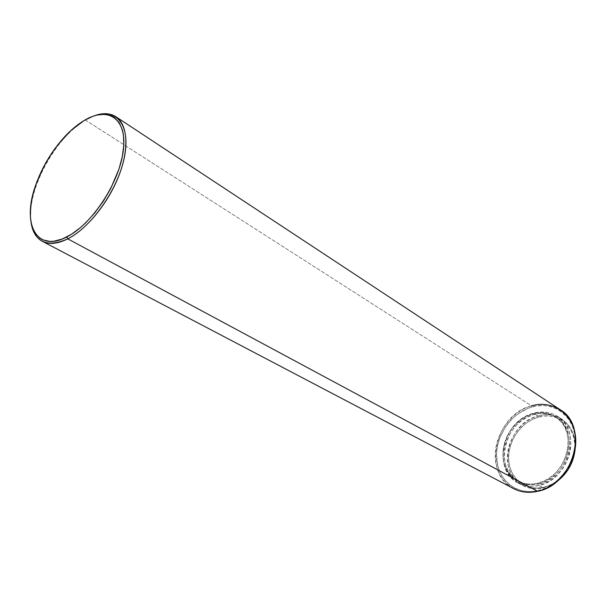 <?xml version="1.0" encoding="UTF-8"?>
<svg xmlns="http://www.w3.org/2000/svg" width="606" height="606" viewBox="0 0 606 606"><rect width="100%" height="100%" fill="white"/><g stroke="black" fill="none" stroke-linecap="round" stroke-linejoin="round"><path stroke-width="0.45" stroke-dasharray="3.03 2.27" d="M538.007 415.974L538.522 417.079C521.19 421.761 507.502 441.463 508.684 459.886C509.608 478.354 525.728 491.564 543.733 487.269L543.34 487.898C524.879 492.292 508.389 478.74 507.449 459.818C506.252 440.956 520.266 420.784 538.007 415.974C507.48 422.867 495.966 472.642 522.743 485.497C528.97 488.754 535.84 489.557 543.34 487.898L538.863 485.451C531.341 487.133 524.455 486.345 518.213 483.073C491.398 470.203 503.025 420.193 533.644 413.216L538.007 415.974L533.644 413.216L540.226 412.072L546.703 412.33L552.846 413.981L558.406 416.989L563.163 421.253L566.913 426.624L569.496 432.911L570.799 439.873L570.754 447.22L569.345 454.667L566.625 461.901L562.709 468.62L557.747 474.559L551.952 479.46L545.574 483.141L538.863 485.451L532.106 486.323L525.561 485.732L519.493 483.717L514.123 480.384L509.646 475.877L506.222 470.377L503.957 464.113L502.927 457.31L503.162 450.228L504.631 443.122L507.275 436.252L511.01 429.859L515.691 424.162L521.152 419.382L527.212 415.678L533.644 413.216C542.4 410.891 550.369 411.959 557.55 416.413C582.389 430.184 569.42 479.876 538.863 485.451L543.34 487.898L555.066 482.846L543.34 487.898L543.733 487.269C561.77 483.262 576.624 462.143 574.723 443.069C573.087 423.927 555.816 412.133 538.522 417.079L538.007 415.974C557.694 409.868 577.207 426.139 575.162 448.781C575.662 435.562 571.223 425.7 561.86 419.2C554.687 414.754 546.733 413.678 538.007 415.974M532.53 413.822L533.742 414.587C504.336 421.268 493.14 469.309 518.857 481.687C524.872 484.845 531.507 485.611 538.757 483.989L537.514 483.308C530.258 484.936 523.622 484.171 517.6 481.012C491.867 468.627 503.094 420.526 532.53 413.822L538.855 412.731L545.089 412.981L550.99 414.572L556.331 417.466L560.898 421.571L564.497 426.738L566.974 432.79L568.216 439.471L568.163 446.539L566.799 453.689L564.186 460.643L560.421 467.112L555.657 472.816L550.089 477.536L543.961 481.073L537.514 483.308L531.023 484.149L524.735 483.588L518.895 481.664L513.729 478.467L509.426 474.134L506.131 468.847L503.95 462.825L502.965 456.28L503.185 449.463L504.593 442.622L507.146 436.009L510.744 429.851L515.244 424.367L520.509 419.761L526.341 416.201L532.53 413.822C540.923 411.603 548.566 412.618 555.452 416.867C579.359 430.086 566.898 477.899 537.514 483.308L538.757 483.989C568.117 478.604 580.54 430.858 556.649 417.648C549.763 413.39 542.128 412.375 533.742 414.587L532.53 413.822M560.133 409.686C551.543 404.285 542.006 402.998 531.523 405.831L85.454 120.086L94.491 115.738L85.454 120.086C78.303 124.389 71.303 130.313 64.456 137.85C51.828 152.076 42.337 168.157 35.996 186.087C31.224 200.139 29.611 212.464 31.156 223.069C25.482 192.625 54.722 137.501 85.454 120.086L531.523 405.831L532.038 406.944C511.487 412.648 495.269 436.04 496.541 457.931C497.518 479.891 516.517 495.761 538.045 490.671L537.643 491.307C515.653 496.496 496.284 480.278 495.299 457.871C494.011 435.525 510.555 411.663 531.523 405.831C495.322 414.254 481.649 473.46 513.577 488.587M537.643 491.307L538.045 490.671C559.596 485.929 577.48 460.515 575.177 437.683C573.2 414.769 552.543 400.914 532.038 406.944L531.523 405.831M538.045 490.671L545.839 488.004L553.27 483.739L560.012 478.043L563.035 474.718L565.784 471.135L570.352 463.31L573.511 454.886L575.139 446.221L575.359 441.918L574.609 433.563L572.314 425.844L568.595 419.064L563.618 413.466L557.588 409.27L550.771 406.596L543.423 405.528L535.833 406.073L528.28 408.194L517.615 414.11L511.312 419.647L505.912 426.223L499.905 437.532L497.511 445.63L496.503 453.864L497.708 465.802L500.298 473.059L504.23 479.437L509.388 484.686L515.592 488.572L522.614 490.936L530.197 491.655L538.045 490.671M538.757 483.989L545.195 481.762L551.324 478.225L556.876 473.521L561.633 467.824L565.398 461.371L568.011 454.424L569.36 447.281L569.413 440.229L568.17 433.548L565.686 427.51L562.095 422.344L557.528 418.238L552.195 415.345L546.294 413.754L540.067 413.504L533.742 414.587L527.561 416.958L521.736 420.511L516.479 425.109L511.979 430.586L508.389 436.737L505.843 443.342L504.434 450.175L504.215 456.977L505.207 463.514L507.389 469.536L510.684 474.816L514.994 479.141L520.153 482.338L525.985 484.262L532.273 484.823L538.757 483.989M543.733 487.269L550.256 485.035L556.459 481.475L562.08 476.717L566.898 470.968L570.693 464.446L573.329 457.432L574.685 450.205L574.723 443.069L573.443 436.312L570.92 430.199L567.261 424.965L562.633 420.814L557.217 417.875L551.233 416.254L544.923 415.996L538.522 417.079L532.257 419.466L526.364 423.049L521.046 427.685L516.494 433.214L512.873 439.426L510.305 446.099L508.888 453L508.684 459.886L509.699 466.491L511.918 472.589L515.267 477.929L519.637 482.315L524.879 485.557L530.795 487.519L537.158 488.103L543.733 487.269M518.213 483.073L522.743 485.497M517.6 481.012L518.857 481.687M64.456 137.85L63.585 137.933M35.996 186.087L35.64 185.284M555.452 416.867L556.649 417.648M557.55 416.413L561.86 419.2"/><path stroke-width="0.91" d="M67.781 238.855C57.555 243.93 49.056 244.741 42.284 241.279C36.307 237.991 32.603 231.916 31.156 223.069C35.118 242.574 47.321 247.839 67.781 238.855L66.774 236.954C36.413 253.21 21.558 223.69 35.64 185.284C41.867 167.68 51.184 151.894 63.585 137.933C70.296 130.525 77.167 124.715 84.181 120.496L92.839 116.307L96.998 115.042L104.77 114.254L111.565 115.867L114.504 117.579L119.299 122.768L122.473 130.169L123.389 134.63L123.821 144.879L122.336 156.537L118.965 169.15L110.663 188.648L103.3 201.215L94.847 212.782L85.666 222.856L80.939 227.205L71.44 234.287L62.229 239.014L53.692 241.249L49.775 241.415L42.837 239.878L39.875 238.211L35.08 233.181L33.277 229.886L30.944 221.917L30.414 217.327L30.641 207.161L32.535 196.011L35.996 184.262L43.837 166.408L50.563 154.939L58.221 144.266L70.91 130.532L84.181 120.496C108.103 105.876 127.434 118.503 123.313 150.561C119.579 182.421 91.968 224.447 66.774 236.954L67.781 238.855C91.733 226.932 118.299 188.754 124.442 156.977C130.866 125.071 116.375 107.535 94.491 115.738C102.937 112.731 110.042 113.042 115.807 116.678C127.692 124.366 129.442 148.44 118.92 175.611C108.444 202.768 86.953 229.144 67.781 238.855L537.643 491.307L67.781 238.855M42.284 241.279L513.577 488.587C520.857 492.33 528.871 493.239 537.643 491.307C573.761 484.845 589.297 426.063 560.133 409.686L115.807 116.678M531.523 405.831C552.445 399.665 573.549 413.777 575.571 437.176C577.927 460.499 559.649 486.466 537.643 491.307M555.066 482.846C566.966 474.559 573.67 463.204 575.162 448.781C573.67 463.204 566.966 474.559 555.066 482.846"/></g></svg>
